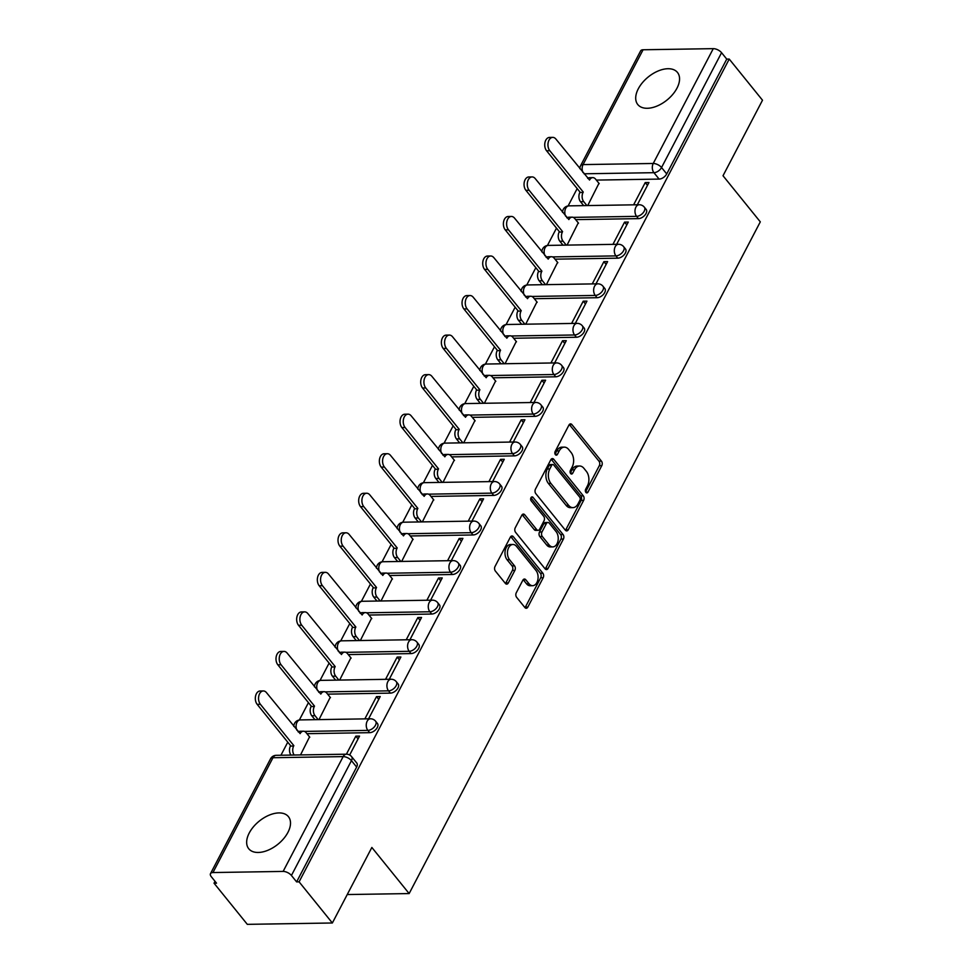<?xml version="1.0" encoding="UTF-8"?>
<svg xmlns="http://www.w3.org/2000/svg" width="973" height="973" viewBox="0 0 973 973"><rect width="100%" height="100%" fill="white"/><g stroke="black" fill="none" stroke-linecap="round" stroke-linejoin="round"><path stroke-width="1.46" d="M585.904 492.399A2.25 1.472 89.1 0 0 586.853 492.91A2.25 1.472 89.1 0 0 587.972 492.083L601.788 465.653A3.211 2.092 89.1 0 0 601.448 461.129L571.905 424.605A3.211 2.092 89.1 0 0 570.555 423.875A3.211 2.092 89.1 0 0 568.962 425.055L555.145 451.496A2.25 1.472 89.1 0 0 555.376 454.659A2.25 1.472 89.1 0 0 556.325 455.169A2.25 1.472 89.1 0 0 557.444 454.342L559.232 450.913A10.277 6.702 89.1 0 1 564.316 447.142A10.277 6.702 89.1 0 1 568.646 449.453L571.102 452.494A10.277 6.702 89.1 0 1 572.197 466.943L570.409 470.373A2.25 1.472 89.1 0 0 570.64 473.535A2.25 1.472 89.1 0 0 571.589 474.033A2.25 1.472 89.1 0 0 572.708 473.206L574.496 469.789A10.277 6.702 89.1 0 1 579.58 466.006A10.277 6.702 89.1 0 1 583.909 468.317L586.366 471.37A10.277 6.702 89.1 0 1 587.461 485.819L585.673 489.237A2.25 1.472 89.1 0 0 585.904 492.399M287.923 832.389A25.517 14.863 -39 0 0 288.422 816.651A25.517 14.863 -39 0 0 269.132 815.167A25.517 14.863 -39 0 0 249.234 833.01A25.517 14.863 -39 0 0 248.735 848.736A25.517 14.863 -39 0 0 268.025 850.22A25.517 14.863 -39 0 0 287.923 832.389M676.977 88.19A25.517 14.863 -39 0 0 677.476 72.452A25.517 14.863 -39 0 0 658.186 70.968A25.517 14.863 -39 0 0 638.288 88.811A25.517 14.863 -39 0 0 637.789 104.549A25.517 14.863 -39 0 0 657.079 106.033A25.517 14.863 -39 0 0 676.977 88.19M516.274 592.788A3.211 2.092 89.1 0 0 516.614 597.3L524.897 607.553A3.211 2.092 89.1 0 0 526.247 608.271A3.211 2.092 89.1 0 0 527.84 607.091L543.189 577.731A3.211 2.092 89.1 0 0 542.849 573.219L513.306 536.682A3.211 2.092 89.1 0 0 511.956 535.965A3.211 2.092 89.1 0 0 510.363 537.145L495.014 566.505A3.211 2.092 89.1 0 0 495.354 571.017L505.364 583.399A3.211 2.092 89.1 0 0 506.726 584.128A3.211 2.092 89.1 0 0 508.307 582.936L514.875 570.373A3.211 2.092 89.1 0 0 514.535 565.86L509.572 559.718A8.587 5.607 89.1 0 1 507.736 550.231A8.587 5.607 89.1 0 1 512.917 544.479A8.587 5.607 89.1 0 1 516.529 546.412L535.977 570.458A8.587 5.607 89.1 0 1 537.814 579.957A8.587 5.607 89.1 0 1 532.645 585.697A8.587 5.607 89.1 0 1 529.02 583.764L525.785 579.762A3.211 2.092 89.1 0 0 524.435 579.044A3.211 2.092 89.1 0 0 522.842 580.224L516.274 592.788M729.227 59.073L762.504 100.219L723.012 175.748L760.302 221.856L409.147 893.567L371.856 847.459L332.365 922.988L299.088 881.842L729.227 59.073L726.746 59.11L721.565 52.7L661.543 167.526A6.543 3.807 141 0 1 653.929 172.683L583.995 173.79M565.349 530.176A3.211 2.092 89.1 0 0 566.7 530.893A3.211 2.092 89.1 0 0 568.293 529.713L583.642 500.353A3.211 2.092 89.1 0 0 583.301 495.841L553.759 459.305A3.211 2.092 89.1 0 0 552.409 458.587A3.211 2.092 89.1 0 0 550.815 459.767L535.466 489.127A3.211 2.092 89.1 0 0 535.807 493.639L565.349 530.176M563.416 539.042L548.067 568.402A3.211 2.092 89.1 0 1 546.473 569.582A3.211 2.092 89.1 0 1 545.123 568.864L515.581 532.328A3.211 2.092 89.1 0 1 515.24 527.816L521.808 515.252A3.211 2.092 89.1 0 1 523.401 514.072A3.211 2.092 89.1 0 1 524.751 514.79L536.731 529.604A3.211 2.092 89.1 0 0 538.081 530.334A3.211 2.092 89.1 0 0 539.674 529.154L544.029 520.81A3.211 2.092 89.1 0 0 543.688 516.298L531.222 500.876A2.25 1.472 89.1 0 1 530.735 498.383A2.25 1.472 89.1 0 1 532.097 496.887A2.25 1.472 89.1 0 1 533.046 497.385L563.075 534.53A3.211 2.092 89.1 0 1 563.416 539.042L560.934 539.078L545.585 568.439L548.067 568.402M332.365 922.988L247.312 924.35L214.036 883.204L215.021 881.319M577.171 188.592L568.11 205.935M556.495 228.144L547.434 245.476M535.831 267.684L526.77 285.016M515.155 307.225L506.094 324.556M494.479 346.765L485.418 364.097M473.815 386.305L464.753 403.649M453.138 425.846L444.077 443.189M432.474 465.386L423.401 482.73M411.798 504.926L402.737 522.27M391.122 544.479L382.061 561.81M370.458 584.019L361.384 601.35M349.781 623.559L340.72 640.891M329.105 663.1L320.044 680.431M308.441 702.64L299.368 719.984M287.765 742.18L280.942 755.243M299.088 881.842L296.619 881.891L291.426 875.481A6.543 3.174 -152.4 0 0 283.131 871.419L212.953 872.55A6.543 3.174 -152.4 0 0 210.496 873.645A6.543 3.174 -152.4 0 0 211.336 876.758L216.517 883.168L214.036 883.204M726.746 59.11L666.724 173.936A6.543 3.807 141 0 1 659.11 179.093L596.34 180.09M643.08 49.769L583.058 164.595A6.543 3.174 -152.4 0 0 580.601 165.702L640.635 50.876A6.543 3.174 27.6 0 1 643.08 49.769L713.258 48.65A6.543 3.174 27.6 0 1 721.565 52.7M616.651 244.308L628.29 222.063L624.569 222.124L626.807 224.885M567.052 245.111L578.278 222.853M595.975 283.861L607.614 261.603L603.892 261.664L606.13 264.425M546.388 284.651L557.602 262.394M575.311 323.401L586.938 301.144L583.216 301.204L585.466 303.977M525.712 324.191L536.938 301.946M554.634 362.941L566.274 340.684L562.552 340.745L564.79 343.518M505.036 363.732L516.262 341.487M533.958 402.481L545.598 380.224L541.876 380.285L544.114 383.058M484.372 403.272L495.585 381.027M513.294 442.022L524.921 419.764L521.212 419.825L523.45 422.598M463.695 442.812L474.921 420.567M492.618 481.562L504.257 459.305L500.536 459.365L502.773 462.139M443.019 482.353L454.245 460.107M471.941 521.102L483.581 498.845L479.859 498.906L482.097 501.679M422.355 521.893L433.569 499.648M451.277 560.643L462.905 538.397L459.195 538.446L461.433 541.219M401.679 561.445L412.905 539.188M430.601 600.195L442.241 577.938L438.519 577.998L440.757 580.759M381.002 600.986L392.228 578.728M409.925 639.735L421.564 617.478L417.843 617.539L420.081 620.3M360.338 640.526L371.552 618.281M389.261 679.276L400.888 657.018L397.179 657.079L399.416 659.852M339.662 680.066L350.888 657.821M368.585 718.816L380.224 696.559L376.502 696.619L378.74 699.392M318.998 719.606L330.212 697.361M349.66 755.012L359.548 736.099L355.826 736.16L358.076 738.933M300.523 754.926L309.536 736.902M369.704 732.669L367.867 730.395A6.543 3.807 141 0 0 374.386 726.843A6.543 3.807 141 0 0 375.602 721.212L377.439 723.486A6.543 3.807 -39 0 1 376.223 729.118A6.543 3.807 -39 0 1 369.704 732.669L306.933 733.678M390.38 693.129L388.531 690.854A6.543 3.807 141 0 0 395.062 687.303A6.543 3.807 141 0 0 396.279 681.672L398.115 683.946A6.543 3.807 -39 0 1 396.899 689.577A6.543 3.807 -39 0 1 390.38 693.129L327.609 694.138M411.044 653.588L409.207 651.314A6.543 3.807 141 0 0 415.739 647.763A6.543 3.807 141 0 0 416.943 642.131L418.779 644.406A6.543 3.807 -39 0 1 417.575 650.037A6.543 3.807 -39 0 1 411.044 653.588L348.273 654.586M431.72 614.048L429.884 611.774A6.543 3.807 141 0 0 436.403 608.222A6.543 3.807 141 0 0 437.619 602.591L439.455 604.865A6.543 3.807 -39 0 1 438.239 610.497A6.543 3.807 -39 0 1 431.72 614.048L368.949 615.045M452.396 574.508L450.548 572.233A6.543 3.807 141 0 0 457.079 568.682A6.543 3.807 141 0 0 458.295 563.051L460.132 565.325A6.543 3.807 -39 0 1 458.915 570.956A6.543 3.807 -39 0 1 452.396 574.508L389.626 575.505M473.06 534.968L471.224 532.693A6.543 3.807 141 0 0 477.743 529.142A6.543 3.807 141 0 0 478.959 523.51L480.796 525.785A6.543 3.807 -39 0 1 479.592 531.416A6.543 3.807 -39 0 1 473.06 534.968L410.29 535.965M493.737 495.415L491.9 493.141A6.543 3.807 141 0 0 498.419 489.601A6.543 3.807 141 0 0 499.636 483.958L501.472 486.232A6.543 3.807 -39 0 1 500.256 491.876A6.543 3.807 -39 0 1 493.737 495.415L430.966 496.425M514.413 455.875L512.564 453.6A6.543 3.807 141 0 0 519.096 450.049A6.543 3.807 141 0 0 520.3 444.418L522.148 446.692A6.543 3.807 -39 0 1 520.932 452.323A6.543 3.807 -39 0 1 514.413 455.875L451.63 456.884M535.077 416.335L533.24 414.06A6.543 3.807 141 0 0 539.76 410.509A6.543 3.807 141 0 0 540.976 404.877L542.812 407.152A6.543 3.807 -39 0 1 541.608 412.783A6.543 3.807 -39 0 1 535.077 416.335L472.306 417.344M555.753 376.794L553.917 374.52A6.543 3.807 141 0 0 560.436 370.968A6.543 3.807 141 0 0 561.652 365.337L563.489 367.612A6.543 3.807 -39 0 1 562.272 373.243A6.543 3.807 -39 0 1 555.753 376.794L492.983 377.804M576.417 337.254L574.581 334.98A6.543 3.807 141 0 0 581.112 331.428A6.543 3.807 141 0 0 582.316 325.797L584.165 328.071A6.543 3.807 -39 0 1 582.949 333.703A6.543 3.807 -39 0 1 576.417 337.254L513.647 338.251M597.094 297.714L595.257 295.439A6.543 3.807 141 0 0 601.776 291.888A6.543 3.807 141 0 0 602.992 286.257L604.829 288.531A6.543 3.807 -39 0 1 603.625 294.162A6.543 3.807 -39 0 1 597.094 297.714L534.323 298.711M617.77 258.173L615.933 255.899A6.543 3.807 141 0 0 622.452 252.348A6.543 3.807 141 0 0 623.669 246.716L625.505 248.991A6.543 3.807 -39 0 1 624.289 254.622A6.543 3.807 -39 0 1 617.77 258.173L554.999 259.171M638.434 218.633L636.597 216.359A6.543 3.807 141 0 0 643.129 212.807A6.543 3.807 141 0 0 644.333 207.176L646.181 209.45A6.543 3.807 -39 0 1 644.965 215.082A6.543 3.807 -39 0 1 638.434 218.633L575.663 219.63M409.147 893.567L347.239 894.552M637.327 204.768L648.955 182.523L645.233 182.571L647.483 185.344M587.728 205.571L598.942 183.313M645.233 182.571L633.605 204.829M296.619 881.891L356.641 767.065A6.543 3.807 -39 0 0 356.775 763.027L351.581 756.617A6.543 3.807 141 0 1 351.46 760.655L291.426 875.481M624.569 222.124L612.929 244.369M603.892 261.664L592.253 283.909M583.216 301.204L571.589 323.462M562.552 340.745L550.913 363.002M541.876 380.285L530.249 402.542M521.212 419.825L509.572 442.083M500.536 459.365L488.896 481.623M479.859 498.906L468.232 521.163M459.195 538.446L447.556 560.703M438.519 577.998L426.879 600.244M417.843 617.539L406.215 639.796M397.179 657.079L385.539 679.336M376.502 696.619L364.863 718.877M355.826 736.16L346.4 754.197L276.223 755.316A6.543 6.543 0 0 0 270.53 758.831L210.496 873.645M579.58 466.006L577.098 466.055A10.277 6.702 89.1 0 0 572.015 469.825L574.496 469.789M570.336 473.024L572.015 469.825M564.316 447.142L561.835 447.179A10.277 6.702 89.1 0 0 556.751 450.961L559.232 450.913M555.072 454.148L556.751 450.961M585.6 491.9L599.307 465.69A3.211 2.092 89.1 0 0 598.967 461.166L569.424 424.642A3.211 2.092 89.1 0 0 569.327 424.52M565.459 530.297A3.211 2.092 89.1 0 0 565.812 529.75L581.161 500.39A3.211 2.092 89.1 0 0 580.82 495.877L551.277 459.353A3.211 2.092 89.1 0 0 551.18 459.232M579.908 500.256A2.25 1.472 89.1 0 0 579.677 497.094L553.746 465.021A2.25 1.472 89.1 0 0 552.798 464.522A2.25 1.472 89.1 0 0 551.679 465.349L549.794 468.95A10.277 6.702 89.1 0 0 550.888 483.411L568.609 505.328A10.277 6.702 89.1 0 0 572.939 507.638A10.277 6.702 89.1 0 0 578.023 503.856L579.908 500.256M552.798 464.522L550.317 464.559A2.25 1.472 89.1 0 0 549.21 465.386L551.679 465.349M572.939 507.638L570.458 507.675A10.277 6.702 89.1 0 1 566.128 505.364L548.407 483.447A10.277 6.702 89.1 0 1 547.312 468.998L549.21 465.386M538.081 530.334L535.612 530.37A3.211 2.092 89.1 0 1 534.25 529.64L522.27 514.826A3.211 2.092 89.1 0 0 522.173 514.717M530.905 497.86L560.594 534.566L563.075 534.53M549.161 544.977A8.587 5.607 89.1 0 0 552.786 546.911A8.587 5.607 89.1 0 0 557.955 541.158A8.587 5.607 89.1 0 0 556.13 531.672L549.271 523.194A3.211 2.092 89.1 0 0 547.921 522.477A3.211 2.092 89.1 0 0 546.327 523.656L541.973 531.988A3.211 2.092 89.1 0 0 542.314 536.512L549.161 544.977L546.692 545.014A8.587 5.607 89.1 0 0 550.304 546.948L552.786 546.911M547.921 522.477L545.439 522.513A3.211 2.092 89.1 0 0 543.846 523.693L546.327 523.656M546.692 545.014L539.833 536.549A3.211 2.092 89.1 0 1 539.492 532.024L543.846 523.693M560.934 539.078A3.211 2.092 89.1 0 0 560.594 534.566M532.645 585.697L530.163 585.746A8.587 5.607 89.1 0 1 526.539 583.812L523.304 579.799A3.211 2.092 89.1 0 0 523.194 579.677M512.917 544.479L510.436 544.515A8.587 5.607 89.1 0 0 505.267 550.268A8.587 5.607 89.1 0 0 507.091 559.755L509.572 559.718M505.474 583.52A3.211 2.092 89.1 0 0 505.826 582.985L512.394 570.421A3.211 2.092 89.1 0 0 512.053 565.897L507.091 559.755M525.006 607.663A3.211 2.092 89.1 0 0 525.359 607.128L540.708 577.767A3.211 2.092 89.1 0 0 540.368 573.255L510.825 536.731A3.211 2.092 89.1 0 0 510.728 536.61M583.691 205.631L580.516 201.703A6.543 4.269 -90.9 0 1 579.823 192.508L583.046 192.447A6.543 4.269 89.1 0 0 583.739 201.654L586.914 205.583M599.198 183.629L595.537 179.093A6.543 4.269 89.1 0 0 592.788 177.621A6.543 4.269 89.1 0 0 589.541 180.029L555.899 139.066A7.529 4.901 89.1 0 0 552.737 137.375A7.529 4.901 89.1 0 0 548.2 142.411A7.529 4.901 89.1 0 0 549.806 150.718L583.253 192.07M580.03 192.119L546.583 150.779A7.529 4.901 -90.9 0 1 544.977 142.459A7.529 4.901 -90.9 0 1 549.514 137.424L552.737 137.375M587.692 178.375A6.543 4.269 -90.9 0 1 589.553 177.682L592.788 177.621M563.014 245.172L559.852 241.255A6.543 4.269 -90.9 0 1 559.159 232.048L562.382 232A6.543 4.269 89.1 0 0 563.075 241.195L566.237 245.123M578.521 223.17L574.861 218.645A6.543 4.269 89.1 0 0 572.112 217.174A6.543 4.269 89.1 0 0 568.877 219.57L535.235 178.606A7.529 4.901 89.1 0 0 532.061 176.916A7.529 4.901 89.1 0 0 527.524 181.951A7.529 4.901 89.1 0 0 529.13 190.27L562.576 231.61M559.353 231.671L525.907 190.319A7.529 4.901 -90.9 0 1 524.301 182A7.529 4.901 -90.9 0 1 528.838 176.964L532.061 176.916M567.028 217.916A6.543 4.269 -90.9 0 1 568.889 217.222L572.112 217.174M542.35 284.712L539.176 280.796A6.543 4.269 -90.9 0 1 538.483 271.589L541.706 271.54A6.543 4.269 89.1 0 0 542.399 280.735L545.573 284.663M557.857 262.71L554.196 258.186A6.543 4.269 89.1 0 0 551.436 256.714A6.543 4.269 89.1 0 0 548.2 259.122L514.559 218.147A7.529 4.901 89.1 0 0 511.384 216.456A7.529 4.901 89.1 0 0 506.86 221.491A7.529 4.901 89.1 0 0 508.465 229.81L541.9 271.151M538.677 271.212L505.242 229.859A7.529 4.901 -90.9 0 1 503.637 221.54A7.529 4.901 -90.9 0 1 508.161 216.505L511.384 216.456M546.352 257.456A6.543 4.269 -90.9 0 1 548.213 256.763L551.436 256.714M521.674 324.252L518.5 320.336A6.543 4.269 -90.9 0 1 517.806 311.129L521.029 311.08A6.543 4.269 89.1 0 0 521.723 320.287L524.897 324.204M537.181 302.25L533.52 297.726A6.543 4.269 89.1 0 0 530.771 296.254A6.543 4.269 89.1 0 0 527.524 298.662L493.883 257.687A7.529 4.901 89.1 0 0 490.72 255.996A7.529 4.901 89.1 0 0 486.184 261.032A7.529 4.901 89.1 0 0 487.789 269.351L521.236 310.703M518.013 310.752L484.566 269.399A7.529 4.901 -90.9 0 1 482.961 261.08A7.529 4.901 -90.9 0 1 487.497 256.045L490.72 255.996M525.675 296.996A6.543 4.269 -90.9 0 1 527.548 296.303L530.771 296.254M500.998 363.793L497.835 359.876A6.543 4.269 -90.9 0 1 497.142 350.669L500.365 350.621A6.543 4.269 89.1 0 0 501.059 359.828L504.221 363.744M516.505 341.791L512.844 337.266A6.543 4.269 89.1 0 0 510.095 335.794A6.543 4.269 89.1 0 0 506.86 338.203L473.219 297.227A7.529 4.901 89.1 0 0 470.044 295.537A7.529 4.901 89.1 0 0 465.508 300.572A7.529 4.901 89.1 0 0 467.113 308.891L500.56 350.244M497.337 350.292L463.89 308.94A7.529 4.901 -90.9 0 1 462.284 300.621A7.529 4.901 -90.9 0 1 466.821 295.585L470.044 295.537M505.011 336.536A6.543 4.269 -90.9 0 1 506.872 335.843L510.095 335.794M480.334 403.333L477.159 399.416A6.543 4.269 -90.9 0 1 476.466 390.209L479.689 390.161A6.543 4.269 89.1 0 0 480.382 399.368L483.557 403.284M495.841 381.331L492.18 376.806A6.543 4.269 89.1 0 0 489.419 375.335A6.543 4.269 89.1 0 0 486.184 377.743L452.542 336.767A7.529 4.901 89.1 0 0 449.368 335.077A7.529 4.901 89.1 0 0 444.843 340.112A7.529 4.901 89.1 0 0 446.449 348.431L479.884 389.784M476.661 389.832L443.226 348.48A7.529 4.901 -90.9 0 1 441.62 340.161A7.529 4.901 -90.9 0 1 446.145 335.126L449.368 335.077M484.335 376.077A6.543 4.269 -90.9 0 1 486.196 375.383L489.419 375.335M459.657 442.885L456.483 438.957A6.543 4.269 -90.9 0 1 455.79 429.75L459.013 429.701A6.543 4.269 89.1 0 0 459.706 438.908L462.88 442.824M475.165 420.871L471.504 416.347A6.543 4.269 89.1 0 0 468.755 414.875A6.543 4.269 89.1 0 0 465.508 417.283L431.866 376.308A7.529 4.901 89.1 0 0 428.704 374.617A7.529 4.901 89.1 0 0 424.167 379.652A7.529 4.901 89.1 0 0 425.773 387.972L459.22 429.324M455.996 429.373L422.55 388.02A7.529 4.901 -90.9 0 1 420.944 379.713A7.529 4.901 -90.9 0 1 425.481 374.678L428.704 374.617M463.659 415.629A6.543 4.269 -90.9 0 1 465.532 414.924L468.755 414.875M438.993 482.426L435.819 478.497A6.543 4.269 -90.9 0 1 435.126 469.302L438.349 469.241A6.543 4.269 89.1 0 0 439.042 478.448L442.216 482.365M454.5 460.411L450.84 455.887A6.543 4.269 89.1 0 0 448.079 454.415A6.543 4.269 89.1 0 0 444.843 456.824L411.202 415.86A7.529 4.901 89.1 0 0 408.028 414.157A7.529 4.901 89.1 0 0 403.491 419.193A7.529 4.901 89.1 0 0 405.096 427.512L438.543 468.864M435.32 468.913L401.873 427.561A7.529 4.901 -90.9 0 1 400.268 419.254A7.529 4.901 -90.9 0 1 404.804 414.218L408.028 414.157M442.995 455.169A6.543 4.269 -90.9 0 1 444.856 454.464L448.079 454.415M418.317 521.966L415.143 518.037A6.543 4.269 -90.9 0 1 414.449 508.843L417.672 508.782A6.543 4.269 89.1 0 0 418.366 517.989L421.54 521.917M433.824 499.964L430.163 495.427A6.543 4.269 89.1 0 0 427.402 493.956A6.543 4.269 89.1 0 0 424.167 496.364L390.526 455.4A7.529 4.901 89.1 0 0 387.363 453.71A7.529 4.901 89.1 0 0 382.827 458.745A7.529 4.901 89.1 0 0 384.432 467.052L417.867 508.405M414.644 508.453L381.209 467.113A7.529 4.901 -90.9 0 1 379.604 458.794A7.529 4.901 -90.9 0 1 384.14 453.759L387.363 453.71M422.318 494.71A6.543 4.269 -90.9 0 1 424.179 494.016L427.402 493.956M397.641 561.506L394.479 557.59A6.543 4.269 -90.9 0 1 393.773 548.383L396.996 548.334A6.543 4.269 89.1 0 0 397.702 557.529L400.864 561.457M413.148 539.504L409.487 534.98A6.543 4.269 89.1 0 0 406.738 533.496A6.543 4.269 89.1 0 0 403.491 535.904L369.849 494.941A7.529 4.901 89.1 0 0 366.687 493.25A7.529 4.901 89.1 0 0 362.151 498.285A7.529 4.901 89.1 0 0 363.756 506.605L397.203 547.945M393.98 548.006L360.533 506.653A7.529 4.901 -90.9 0 1 358.928 498.334A7.529 4.901 -90.9 0 1 363.464 493.299L366.687 493.25M401.642 534.25A6.543 4.269 -90.9 0 1 403.515 533.557L406.738 533.496M376.977 601.046L373.802 597.13A6.543 4.269 -90.9 0 1 373.109 587.923L376.332 587.874A6.543 4.269 89.1 0 0 377.025 597.069L380.2 600.998M392.484 579.044L388.823 574.52A6.543 4.269 89.1 0 0 386.062 573.048A6.543 4.269 89.1 0 0 382.827 575.444L349.185 534.481A7.529 4.901 89.1 0 0 346.011 532.79A7.529 4.901 89.1 0 0 341.487 537.826A7.529 4.901 89.1 0 0 343.092 546.145L376.527 587.485M373.304 587.546L339.869 546.194A7.529 4.901 -90.9 0 1 338.251 537.874A7.529 4.901 -90.9 0 1 342.788 532.839L346.011 532.79M380.978 573.79A6.543 4.269 -90.9 0 1 382.839 573.097L386.062 573.048M356.3 640.587L353.126 636.67A6.543 4.269 -90.9 0 1 352.433 627.463L355.656 627.415A6.543 4.269 89.1 0 0 356.349 636.622L359.524 640.538M371.808 618.585L368.147 614.06A6.543 4.269 89.1 0 0 365.386 612.589A6.543 4.269 89.1 0 0 362.151 614.997L328.509 574.021A7.529 4.901 89.1 0 0 325.347 572.331A7.529 4.901 89.1 0 0 320.81 577.366A7.529 4.901 89.1 0 0 322.416 585.685L355.863 627.038M352.64 627.086L319.193 585.734A7.529 4.901 -90.9 0 1 317.587 577.415A7.529 4.901 -90.9 0 1 322.124 572.379L325.347 572.331M360.302 613.331A6.543 4.269 -90.9 0 1 362.163 612.637L365.386 612.589M335.624 680.127L332.462 676.211A6.543 4.269 -90.9 0 1 331.769 667.004L334.992 666.955A6.543 4.269 89.1 0 0 335.685 676.162L338.847 680.078M351.131 658.125L347.47 653.601A6.543 4.269 89.1 0 0 344.722 652.129A6.543 4.269 89.1 0 0 341.474 654.537L307.833 613.562A7.529 4.901 89.1 0 0 304.671 611.871A7.529 4.901 89.1 0 0 300.134 616.906A7.529 4.901 89.1 0 0 301.739 625.225L335.186 666.578M331.963 666.627L298.516 625.274A7.529 4.901 -90.9 0 1 296.911 616.955A7.529 4.901 -90.9 0 1 301.448 611.92L304.671 611.871M339.626 652.871A6.543 4.269 -90.9 0 1 341.499 652.178L344.722 652.129M314.96 719.667L311.786 715.751A6.543 4.269 -90.9 0 1 311.092 706.544L314.315 706.495A6.543 4.269 89.1 0 0 315.009 715.702L318.183 719.619M330.467 697.665L326.806 693.141A6.543 4.269 89.1 0 0 324.045 691.669A6.543 4.269 89.1 0 0 320.81 694.077L287.169 653.102A7.529 4.901 89.1 0 0 283.994 651.411A7.529 4.901 89.1 0 0 279.47 656.447A7.529 4.901 89.1 0 0 281.075 664.766L314.51 706.118M311.287 706.167L277.852 664.814A7.529 4.901 -90.9 0 1 276.247 656.495A7.529 4.901 -90.9 0 1 280.771 651.46L283.994 651.411M318.962 692.411A6.543 4.269 -90.9 0 1 320.822 691.718L324.045 691.669M290.951 755.084A6.543 4.269 -90.9 0 1 290.416 746.084L293.639 746.036A6.543 4.269 89.1 0 0 294.174 755.024M309.791 737.206L306.13 732.681A6.543 4.269 89.1 0 0 303.381 731.21A6.543 4.269 89.1 0 0 300.134 733.618L266.493 692.642A7.529 4.901 89.1 0 0 263.33 690.952A7.529 4.901 89.1 0 0 258.794 695.987A7.529 4.901 89.1 0 0 260.399 704.306L293.846 745.659M290.623 745.707L257.176 704.355A7.529 4.901 -90.9 0 1 255.571 696.048A7.529 4.901 -90.9 0 1 260.107 691L263.33 690.952M298.285 731.964A6.543 4.269 -90.9 0 1 300.146 731.258L303.381 731.21M585.71 492.119L587.972 492.083M555.182 454.379L557.444 454.342M570.446 473.243L572.708 473.206M283.131 871.419L343.153 756.605L272.975 757.724L212.953 872.55M659.11 179.093L653.929 172.683A6.543 4.269 89.1 0 1 653.236 163.476L713.258 48.65M582.961 172.513A6.543 4.269 89.1 0 1 583.058 164.595L653.236 163.476A6.543 3.174 27.6 0 1 661.543 167.526L666.724 173.936M375.602 721.212A6.543 6.543 0 0 0 370.409 718.792A6.543 4.269 -90.9 0 0 367.174 721.188A6.543 4.269 -90.9 0 0 367.867 730.395L304.464 731.404M299.064 731.501L297.933 731.514M396.279 681.672A6.543 6.543 0 0 0 391.085 679.239A6.543 4.269 -90.9 0 0 387.838 681.647A6.543 4.269 -90.9 0 0 388.531 690.854L325.14 691.864M319.74 691.949L318.597 691.973M416.943 642.131A6.543 6.543 0 0 0 411.749 639.699A6.543 4.269 -90.9 0 0 408.514 642.107A6.543 4.269 -90.9 0 0 409.207 651.314L345.816 652.324M340.404 652.409L339.273 652.433M437.619 602.591A6.543 6.543 0 0 0 432.426 600.159A6.543 4.269 -90.9 0 0 429.19 602.567A6.543 4.269 -90.9 0 0 429.884 611.774L366.48 612.783M361.08 612.868L359.949 612.893M458.295 563.051A6.543 6.543 0 0 0 453.102 560.618A6.543 4.269 -90.9 0 0 449.854 563.026A6.543 4.269 -90.9 0 0 450.548 572.233L387.157 573.243M381.757 573.328L380.613 573.352M478.959 523.51A6.543 6.543 0 0 0 473.766 521.078A6.543 4.269 -90.9 0 0 470.531 523.486A6.543 4.269 -90.9 0 0 471.224 532.693L407.833 533.703M402.421 533.788L401.29 533.8M499.636 483.958A6.543 6.543 0 0 0 494.442 481.538A6.543 4.269 -90.9 0 0 491.207 483.946A6.543 4.269 -90.9 0 0 491.9 493.141L428.497 494.162M423.097 494.248L421.966 494.26M520.3 444.418A6.543 6.543 0 0 0 515.118 441.997A6.543 4.269 -90.9 0 0 511.871 444.406A6.543 4.269 -90.9 0 0 512.564 453.6L449.173 454.622M443.773 454.707L442.63 454.719M540.976 404.877A6.543 6.543 0 0 0 535.782 402.457A6.543 4.269 -90.9 0 0 532.547 404.853A6.543 4.269 -90.9 0 0 533.24 414.06L469.85 415.082M464.437 415.167L463.306 415.179M561.652 365.337A6.543 6.543 0 0 0 556.459 362.905A6.543 4.269 -90.9 0 0 553.223 365.313A6.543 4.269 -90.9 0 0 553.917 374.52L490.514 375.529M485.113 375.627L483.97 375.639M582.316 325.797A6.543 6.543 0 0 0 577.135 323.364A6.543 4.269 -90.9 0 0 573.888 325.773A6.543 4.269 -90.9 0 0 574.581 334.98L511.19 335.989M505.79 336.074L504.646 336.099M602.992 286.257A6.543 6.543 0 0 0 597.799 283.824A6.543 4.269 -90.9 0 0 594.564 286.232A6.543 4.269 -90.9 0 0 595.257 295.439L531.854 296.449M526.454 296.534L525.323 296.558M623.669 246.716A6.543 6.543 0 0 0 618.475 244.284A6.543 4.269 -90.9 0 0 615.228 246.692A6.543 4.269 -90.9 0 0 615.933 255.899L552.53 256.908M547.13 256.994L545.987 257.018M644.333 207.176A6.543 6.543 0 0 0 639.139 204.744A6.543 4.269 -90.9 0 0 635.904 207.152A6.543 4.269 -90.9 0 0 636.597 216.359L573.206 217.368M567.806 217.453L566.663 217.478M565.629 216.188A6.543 4.269 -90.9 0 1 565.727 208.271A6.543 4.269 89.1 0 1 568.974 205.862A6.543 6.543 0 0 0 562.528 212.357M544.953 255.729A6.543 4.269 -90.9 0 1 545.062 247.811A6.543 4.269 89.1 0 1 548.298 245.403A6.543 6.543 0 0 0 541.864 251.91M524.289 295.281A6.543 4.269 -90.9 0 1 524.386 287.351A6.543 4.269 89.1 0 1 527.621 284.943A6.543 6.543 0 0 0 521.187 291.45M503.613 334.821A6.543 4.269 -90.9 0 1 503.71 326.892A6.543 4.269 89.1 0 1 506.957 324.496A6.543 6.543 0 0 0 500.511 330.99M482.936 374.362A6.543 4.269 -90.9 0 1 483.046 366.444A6.543 4.269 89.1 0 1 486.281 364.036A6.543 6.543 0 0 0 479.847 370.531M462.272 413.902A6.543 4.269 -90.9 0 1 462.37 405.984A6.543 4.269 89.1 0 1 465.605 403.576A6.543 6.543 0 0 0 459.171 410.071M441.596 453.442A6.543 4.269 -90.9 0 1 441.693 445.525A6.543 4.269 89.1 0 1 444.941 443.116A6.543 6.543 0 0 0 438.495 449.611M420.92 492.983A6.543 4.269 -90.9 0 1 421.029 485.065A6.543 4.269 89.1 0 1 424.264 482.657A6.543 6.543 0 0 0 417.831 489.151M400.256 532.523A6.543 4.269 -90.9 0 1 400.353 524.605A6.543 4.269 89.1 0 1 403.588 522.197A6.543 6.543 0 0 0 397.154 528.692M379.579 572.063A6.543 4.269 -90.9 0 1 379.677 564.145A6.543 4.269 89.1 0 1 382.924 561.737A6.543 6.543 0 0 0 376.49 568.244M358.915 611.616A6.543 4.269 -90.9 0 1 359.013 603.686A6.543 4.269 89.1 0 1 362.248 601.278A6.543 6.543 0 0 0 355.814 607.784M338.239 651.156A6.543 4.269 -90.9 0 1 338.336 643.226A6.543 4.269 89.1 0 1 341.584 640.83A6.543 6.543 0 0 0 335.138 647.325M317.563 690.696A6.543 4.269 -90.9 0 1 317.672 682.766A6.543 4.269 89.1 0 1 320.908 680.37A6.543 6.543 0 0 0 314.474 686.865M296.899 730.236A6.543 4.269 -90.9 0 1 296.996 722.319A6.543 4.269 89.1 0 1 300.231 719.911A6.543 6.543 0 0 0 293.797 726.405M356.641 767.065L351.46 760.655A6.543 3.174 27.6 0 0 343.153 756.605A6.543 4.269 -90.9 0 1 346.388 754.197A6.543 6.543 0 0 1 351.581 756.617M270.53 758.831A6.543 3.174 -152.4 0 1 272.975 757.724A6.543 4.269 -90.9 0 1 276.223 755.316M569.424 424.642L571.905 424.605M598.967 461.166L601.448 461.129M599.307 465.69L601.788 465.653M551.277 459.353L553.759 459.305M580.82 495.877L583.301 495.841M581.161 500.39L583.642 500.353M565.812 529.75L568.293 529.713M547.312 468.998L549.794 468.95M548.407 483.447L550.888 483.411M566.128 505.364L568.609 505.328M522.27 514.826L524.751 514.79M534.25 529.64L536.731 529.604M531.161 497.422L533.046 497.385M539.492 532.024L541.973 531.988M539.833 536.549L542.314 536.512M523.304 579.799L525.785 579.762M526.539 583.812L529.02 583.764M512.053 565.897L514.535 565.86M512.394 570.421L514.875 570.373M505.826 582.985L508.307 582.936M510.825 536.731L513.306 536.682M540.368 573.255L542.849 573.219M540.708 577.767L543.189 577.731M525.359 607.128L527.84 607.091M579.823 192.508L583.046 192.447M580.516 201.703L583.739 201.654M546.583 150.779L549.806 150.718M559.159 232.048L562.382 232M559.852 241.255L563.075 241.195M525.907 190.319L529.13 190.27M538.483 271.589L541.706 271.54M539.176 280.796L542.399 280.735M505.242 229.859L508.465 229.81M517.806 311.129L521.029 311.08M518.5 320.336L521.723 320.287M484.566 269.399L487.789 269.351M497.142 350.669L500.365 350.621M497.835 359.876L501.059 359.828M463.89 308.94L467.113 308.891M476.466 390.209L479.689 390.161M477.159 399.416L480.382 399.368M443.226 348.48L446.449 348.431M455.79 429.75L459.013 429.701M456.483 438.957L459.706 438.908M422.55 388.02L425.773 387.972M435.126 469.302L438.349 469.241M435.819 478.497L439.042 478.448M401.873 427.561L405.096 427.512M414.449 508.843L417.672 508.782M415.143 518.037L418.366 517.989M381.209 467.113L384.432 467.052M393.773 548.383L396.996 548.334M394.479 557.59L397.702 557.529M360.533 506.653L363.756 506.605M373.109 587.923L376.332 587.874M373.802 597.13L377.025 597.069M339.869 546.194L343.092 546.145M352.433 627.463L355.656 627.415M353.126 636.67L356.349 636.622M319.193 585.734L322.416 585.685M331.769 667.004L334.992 666.955M332.462 676.211L335.685 676.162M298.516 625.274L301.739 625.225M311.092 706.544L314.315 706.495M311.786 715.751L315.009 715.702M277.852 664.814L281.075 664.766M290.416 746.084L293.639 746.036M257.176 704.355L260.399 704.306M568.974 205.862L639.139 204.744M548.298 245.403L618.475 244.284M527.621 284.943L597.799 283.824M506.957 324.496L577.135 323.364M486.281 364.036L556.459 362.905M465.605 403.576L535.782 402.457M444.941 443.116L515.118 441.997M424.264 482.657L494.442 481.538M403.588 522.197L473.766 521.078M382.924 561.737L453.102 560.618M362.248 601.278L432.426 600.159M341.584 640.83L411.749 639.699M320.908 680.37L391.085 679.239M300.231 719.911L370.409 718.792M580.601 165.702A6.543 6.543 0 0 0 579.859 168.682"/></g></svg>
